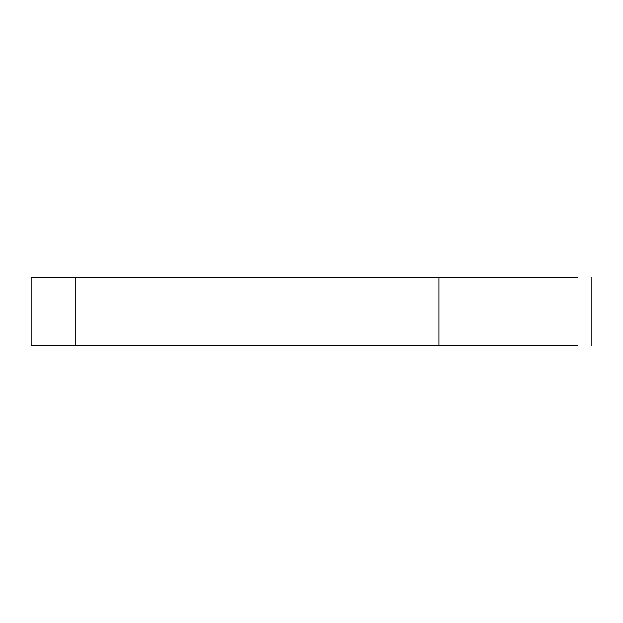 <?xml version="1.0" encoding="UTF-8"?>
<svg xmlns="http://www.w3.org/2000/svg" width="623" height="623" viewBox="0 0 623 623"><rect width="100%" height="100%" fill="white"/><g stroke="black" fill="none" stroke-linecap="round" stroke-linejoin="round"><path stroke-width="0.93" d="M577.459 345.485L31.15 345.485L31.15 277.515L577.459 277.515M75.749 345.485L75.749 277.515M438.935 345.485L438.935 277.515M591.85 277.515L591.85 345.485"/></g></svg>
